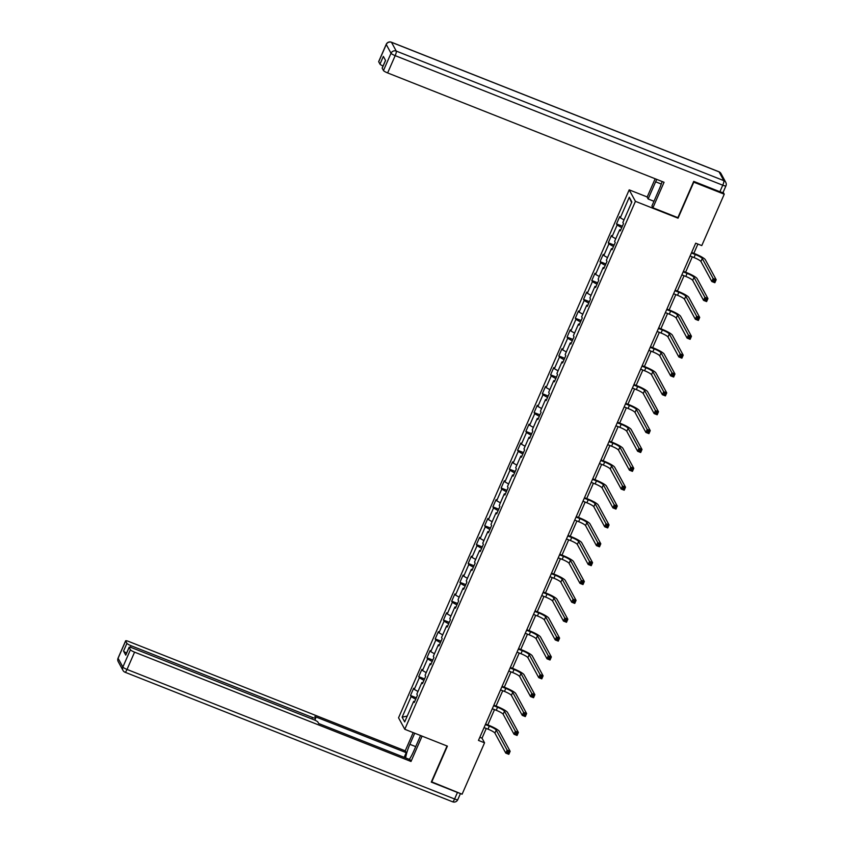 <?xml version="1.0" encoding="UTF-8"?>
<svg xmlns="http://www.w3.org/2000/svg" width="844" height="844" viewBox="0 0 844 844"><rect width="100%" height="100%" fill="white"/><g stroke="black" fill="none" stroke-linecap="round" stroke-linejoin="round"><path stroke-width="1.27" d="M629.191 189.858L398.547 717.801L404.782 729.279L635.426 201.336L629.191 189.858L647.2 196.979M414.699 701.522L413.666 701.353L414.277 702.482L417.453 695.224L416.83 694.095L421.905 682.49L422.517 683.619L425.692 676.361L425.081 675.232L430.145 663.616L430.767 664.755L433.932 657.497L433.32 656.368L438.384 644.753L439.007 645.892L442.172 638.634L441.56 637.505L446.634 625.889L447.246 627.029L450.411 619.77L449.799 618.641L454.874 607.026L455.486 608.165L458.661 600.907L458.039 599.778L463.113 588.162L463.725 589.302L466.901 582.043L466.278 580.915L471.353 569.299L471.965 570.438L475.14 563.18L474.528 562.051L479.592 550.436L480.215 551.575L483.38 544.317L482.768 543.188L487.832 531.572L488.454 532.712L491.619 525.453L491.008 524.324L496.082 512.709L496.694 513.848L499.859 506.59L499.247 505.461L504.322 493.846L504.934 494.985L508.109 487.726L507.487 486.598L512.561 474.982L513.173 476.121L516.349 468.863L515.726 467.734L520.801 456.119L521.413 457.258L524.588 450L523.976 448.871L529.04 437.255L529.663 438.395L532.828 431.136L532.216 430.007L537.28 418.392L537.902 419.531L541.067 412.273L540.455 411.144L545.53 399.528L546.142 400.668L549.307 393.409L548.695 392.281L553.769 380.665L554.381 381.804L557.557 374.546L556.934 373.417L562.009 361.802L562.621 362.941L565.796 355.683L565.174 354.554L570.249 342.938L570.861 344.078L574.036 336.819L573.424 335.69L578.488 324.075L579.111 325.214L582.276 317.956L581.664 316.817L586.728 305.212L587.35 306.351L590.515 299.092L589.903 297.953L594.978 286.348L595.59 287.488L598.755 280.229L598.143 279.09L603.217 267.485L603.829 268.614L606.994 261.366L606.382 260.226L611.457 248.621L612.069 249.75L615.244 242.502L614.622 241.363L619.696 229.758L620.308 230.887L623.484 223.639L622.872 222.499L631.85 201.948L629.286 197.232L631.576 202.571M413.666 701.353L404.687 721.905L402.124 717.189L411.102 696.638L410.49 695.498L416.324 697.809M629.286 197.232L620.308 217.784L619.686 216.655L616.521 223.913L617.133 225.042L612.069 236.647L611.446 235.518L608.281 242.777L608.893 243.905L603.819 255.51L603.207 254.382L600.042 261.64L600.654 262.769L595.579 274.374L594.967 273.245L591.802 280.503L592.414 281.632L587.34 293.237L586.728 292.108L583.552 299.367L584.175 300.496L579.1 312.101L578.488 310.972L575.313 318.23L575.924 319.359L570.861 330.964L570.238 329.835L567.073 337.094L567.685 338.222L562.621 349.827L561.999 348.699L558.834 355.957L559.445 357.086L554.371 368.701L553.759 367.562L550.594 374.82L551.206 375.949L546.131 387.565L545.519 386.425L542.354 393.684L542.966 394.813L537.892 406.428L537.28 405.289L534.104 412.547L534.727 413.676L529.652 425.292L529.04 424.152L525.865 431.411L526.477 432.539L521.413 444.155L520.79 443.016L517.625 450.274L518.237 451.403L513.173 463.018L512.551 461.879L509.386 469.137L509.998 470.266L504.923 481.882L504.311 480.742L501.146 488.001L501.758 489.13L496.683 500.745L496.072 499.606L492.907 506.864L493.518 507.993L488.444 519.609L487.832 518.469L484.656 525.728L485.279 526.856L480.204 538.472L479.592 537.333L476.417 544.591L477.029 545.72L471.965 557.335L471.342 556.196L468.177 563.454L468.789 564.583L463.725 576.199L463.103 575.059L459.938 582.318L460.55 583.447L455.475 595.062L454.863 593.923L451.698 601.181L452.31 602.31L447.236 613.926L446.624 612.786L443.459 620.045L444.071 621.173L438.996 632.789L438.384 631.65L435.209 638.908L435.831 640.037L430.756 651.652L430.145 650.513L426.969 657.771L427.581 658.9L422.517 670.516L421.894 669.376L418.729 676.635L419.341 677.764L414.277 689.379L413.655 688.24L410.49 695.498M677.721 217.594L678.048 218.195L693.789 182.167L724.236 194.204L701.786 245.593L695.699 243.188L478.464 740.41L484.551 742.815L482.029 738.162L486.26 728.467M422.939 682.659L421.905 682.49M414.277 689.379L417.97 691.489M419.341 677.764L423.931 680.391M431.178 663.795L430.145 663.616M422.517 670.516L426.209 672.626M427.581 658.9L432.17 661.527M439.429 644.932L438.384 644.753M430.756 651.652L434.46 653.762M435.831 640.037L440.41 642.664M447.668 626.069L446.634 625.889M438.996 632.789L442.699 634.899M444.071 621.173L448.66 623.8M455.908 607.195L454.874 607.026M447.236 613.926L450.939 616.036M452.31 602.31L456.899 604.937M464.147 588.331L463.113 588.162M455.475 595.062L459.178 597.172M460.55 583.447L465.139 586.074M472.387 569.468L471.353 569.299M463.725 576.199L467.418 578.309M468.789 564.583L473.378 567.21M480.626 550.604L479.592 550.436M471.965 557.335L475.657 559.445M477.029 545.72L481.618 548.347M488.876 531.741L487.832 531.572M480.204 538.472L483.907 540.582M485.279 526.856L489.858 529.483M497.116 512.878L496.082 512.709M488.444 519.609L492.147 521.719M493.518 507.993L498.108 510.62M505.356 494.014L504.322 493.846M496.683 500.745L500.386 502.855M501.758 489.13L506.347 491.757M513.595 475.151L512.561 474.982M504.923 481.882L508.626 483.992M509.998 470.266L514.587 472.893M521.835 456.287L520.801 456.119M513.173 463.018L516.866 465.128M518.237 451.403L522.826 454.03M530.074 437.424L529.04 437.255M521.413 444.155L525.105 446.265M526.477 432.539L531.066 435.166M538.324 418.561L537.28 418.392M529.652 425.292L533.355 427.402M534.727 413.676L539.305 416.303M546.564 399.697L545.53 399.528M537.892 406.428L541.595 408.538M542.966 394.813L547.556 397.44M554.803 380.834L553.769 380.665M546.131 387.565L549.834 389.675M551.206 375.949L555.795 378.576M563.043 361.971L562.009 361.802M554.371 368.701L558.074 370.811M559.445 357.086L564.035 359.713M571.282 343.107L570.249 342.938M562.621 349.827L566.313 351.948M567.685 338.222L572.274 340.849M579.522 324.244L578.488 324.075M570.861 330.964L574.553 333.085M575.924 319.359L580.514 321.986M587.772 305.38L586.728 305.212M579.1 312.101L582.803 314.221M584.175 300.496L588.753 303.123M596.012 286.517L594.978 286.348M587.34 293.237L591.043 295.358M592.414 281.632L597.003 284.249M604.251 267.653L603.217 267.485M595.579 274.374L599.282 276.494M600.654 262.769L605.243 265.385M612.491 248.79L611.457 248.621M603.819 255.51L607.522 257.631M608.893 243.905L613.482 246.522M620.73 229.927L619.696 229.758M612.069 236.647L615.761 238.768M617.133 225.042L621.722 227.658M620.308 217.784L624.001 219.904M724.236 194.204L723.16 192.221M431.432 781.755L462.101 794.215L484.551 742.815M431.653 782.166L447.394 746.138L404.782 729.279M678.048 218.195L635.426 201.336M487.811 724.922L494.5 709.604M496.05 706.059L502.739 690.74M504.29 687.195L510.989 671.877M512.53 668.332L519.229 653.013M520.769 649.469L527.468 634.15M529.019 630.605L535.708 615.287M537.259 611.742L543.947 596.423M545.498 592.878L552.187 577.56M553.738 574.015L560.437 558.696M561.977 555.152L568.677 539.833M570.217 536.288L576.916 520.97M578.467 517.425L585.156 502.106M586.707 498.561L593.395 483.243M594.946 479.698L601.635 464.379M603.186 460.835L609.885 445.516M611.425 441.971L618.124 426.653M619.665 423.108L626.364 407.789M627.915 404.244L634.604 388.926M636.154 385.381L642.843 370.062M644.394 366.518L651.083 351.199M652.634 347.654L659.333 332.336M660.873 328.791L667.572 313.472M669.113 309.927L675.812 294.609M677.363 291.064L684.051 275.745M685.602 272.201L692.291 256.882M693.842 253.337L697.893 244.053M402.124 717.189L407.23 716.071M411.102 696.638L415.691 699.254M479.825 737.297L482.029 738.162M616.521 223.913L622.355 226.213M608.281 242.777L614.115 245.077M600.042 261.64L605.876 263.94M591.802 280.503L597.626 282.803M583.552 299.367L589.386 301.667M575.313 318.23L581.147 320.541M567.073 337.094L572.907 339.404M558.834 355.957L564.668 358.267M550.594 374.82L556.428 377.131M542.354 393.684L548.178 395.994M534.104 412.547L539.938 414.858M525.865 431.411L531.699 433.721M517.625 450.274L523.459 452.584M509.386 469.137L515.22 471.448M501.146 488.001L506.98 490.311M492.907 506.864L498.73 509.175M484.656 525.728L490.491 528.038M476.417 544.591L482.251 546.901M468.177 563.454L474.012 565.765M459.938 582.318L465.772 584.628M451.698 601.181L457.532 603.492M443.459 620.045L449.282 622.355M435.209 638.908L441.043 641.218M426.969 657.771L432.803 660.082M418.729 676.635L424.564 678.945M690.097 256.006L694.021 257.568A6.689 1.108 -156.4 0 1 700.953 261.524L711.819 281.516L713.138 278.499L716.176 279.702L705.32 259.699A10.033 1.667 23.6 0 0 694.918 253.759L691.637 252.472M691.415 252.989L695.34 254.54A6.689 1.108 -156.4 0 1 702.271 258.496L713.138 278.499L713.876 280.166L713.338 281.379L714.562 281.864L715.09 280.651L713.876 280.166M715.09 280.651L716.176 279.702L714.857 282.719L711.819 281.516L713.338 281.379M714.857 282.719L714.562 281.864M653.963 201.283L648.129 198.973L647.126 197.137L655.166 178.749M648.129 198.973L655.63 181.798A15.055 3.091 -68.4 0 1 656.748 179.371M723.055 192.253A4.009 0.665 -156.4 0 1 723.076 192.411A4.009 0.665 -156.4 0 1 719.9 191.736L693.726 181.376L677.88 217.657L652.908 207.782L651.916 205.957L659.417 188.782A15.055 3.091 -68.4 0 0 662.139 181.513M652.908 207.782L664.059 182.272L387.628 72.932A4.009 0.665 -156.4 0 1 383.471 70.558L382.184 68.206A4.009 0.665 -156.4 0 1 382.163 68.037L385.518 60.367M383.039 66.043A4.009 0.665 -156.4 0 1 379.979 64.133L378.703 61.781A4.009 0.665 -156.4 0 1 378.671 61.623L386.225 44.321A4.009 0.665 23.6 0 0 386.257 44.489L378.703 61.781M382.184 68.206L385.571 60.462L383.355 56.4L379.979 64.133M420.555 735.514L413.655 751.308A15.055 3.091 -68.4 0 1 409.298 759.368M415.702 746.634L409.867 744.324A15.055 3.091 -68.4 0 0 405.658 757.923M409.867 744.324L414.721 733.214M413.191 732.603L405.226 750.833L406.217 752.669L314.886 716.545L315.677 718.001A4.009 0.665 23.6 0 1 315.709 718.16A4.009 0.665 23.6 0 1 312.533 717.484L131.084 645.723L130.398 647.295M404.181 757.342L406.217 752.669M405.226 750.833L128.794 641.503A4.009 0.665 23.6 0 0 125.619 640.828A4.009 0.665 23.6 0 0 125.65 640.986L118.097 658.278L122.865 667.055L130.419 649.764L129.132 647.411A4.009 0.665 23.6 0 1 129.111 647.253A4.009 0.665 23.6 0 1 132.286 647.928L313.736 719.689A4.009 0.665 23.6 0 1 317.893 722.063L318.684 723.519L410.015 759.642L411.007 761.478L134.576 652.148L127.022 669.44L454.599 798.994L457.448 792.463L431.273 782.114L447.046 746.001M422.084 736.126L411.007 761.478M125.65 640.986L126.927 643.35A4.009 0.665 23.6 0 0 131.084 645.723M126.6 652.992A4.009 0.665 -156.4 0 1 123.551 651.083L125.756 655.155A4.009 0.665 -156.4 0 1 125.735 654.986L129.111 647.253M130.419 649.764A4.009 0.665 23.6 0 0 134.576 652.148M457.448 792.463A4.009 0.665 23.6 0 0 459.199 793.065M681.857 274.87L685.782 276.431A6.689 1.108 -156.4 0 1 692.713 280.387L703.569 300.38L704.898 297.362L707.937 298.565L697.081 278.562A10.033 1.667 23.6 0 0 686.678 272.633L683.397 271.335M683.176 271.852L687.1 273.403A6.689 1.108 -156.4 0 1 694.032 277.359L704.898 297.362L705.626 299.029L705.099 300.242L706.322 300.728L706.85 299.514L705.626 299.029M706.85 299.514L707.937 298.565L706.618 301.582L703.569 300.38L705.099 300.242M706.618 301.582L706.322 300.728M673.607 293.733L677.542 295.294A6.689 1.108 -156.4 0 1 684.473 299.251L695.329 319.243L696.648 316.226L699.697 317.428L688.841 297.436A10.033 1.667 23.6 0 0 678.439 291.496L675.158 290.199M674.936 290.716L678.861 292.267A6.689 1.108 -156.4 0 1 685.792 296.223L696.648 316.226L697.387 317.893L696.859 319.106L698.083 319.591L698.61 318.378L697.387 317.893M698.61 318.378L699.697 317.428L698.378 320.456L695.329 319.243L696.859 319.106M698.378 320.456L698.083 319.591M665.367 312.596L669.303 314.158A6.689 1.108 -156.4 0 1 676.234 318.114L687.09 338.106L688.409 335.089L691.458 336.292L680.591 316.3A10.033 1.667 23.6 0 0 670.199 310.36L666.918 309.062M666.686 309.579L670.621 311.13A6.689 1.108 -156.4 0 1 677.553 315.086L688.409 335.089L689.147 336.756L688.62 337.969L689.833 338.455L690.36 337.241L689.147 336.756M690.36 337.241L691.458 336.292L690.139 339.32L687.09 338.106L688.62 337.969M690.139 339.32L689.833 338.455M657.128 331.46L661.052 333.021A6.689 1.108 -156.4 0 1 667.984 336.978L678.85 356.97L680.169 353.952L683.218 355.155L672.351 335.163A10.033 1.667 23.6 0 0 661.96 329.223L658.679 327.926M658.447 328.443L662.382 329.993A6.689 1.108 -156.4 0 1 669.313 333.95L680.169 353.952L680.908 355.619L680.38 356.833L681.593 357.318L682.121 356.105L680.908 355.619M682.121 356.105L683.218 355.155L681.889 358.183L678.85 356.97L680.38 356.833M681.889 358.183L681.593 357.318M648.888 350.323L652.813 351.885A6.689 1.108 -156.4 0 1 659.744 355.841L670.611 375.833L671.929 372.816L674.968 374.019L664.112 354.026A10.033 1.667 23.6 0 0 653.72 348.087L650.439 346.789M650.207 347.306L654.132 348.857A6.689 1.108 -156.4 0 1 661.063 352.813L671.929 372.816L672.668 374.483L672.14 375.696L673.354 376.181L673.881 374.968L672.668 374.483M673.881 374.968L674.968 374.019L673.649 377.046L670.611 375.833L672.14 375.696M673.649 377.046L673.354 376.181M640.649 369.187L644.573 370.748A6.689 1.108 -156.4 0 1 651.505 374.704L662.371 394.697L663.69 391.679L666.728 392.882L655.872 372.89A10.033 1.667 23.6 0 0 645.47 366.95L642.189 365.652M641.967 366.169L645.892 367.72A6.689 1.108 -156.4 0 1 652.823 371.676L663.69 391.679L664.428 393.346L663.89 394.559L665.114 395.045L665.642 393.832L664.428 393.346M665.642 393.832L666.728 392.882L665.41 395.91L662.371 394.697L663.89 394.559M665.41 395.91L665.114 395.045M632.409 388.05L636.334 389.611A6.689 1.108 -156.4 0 1 643.265 393.568L654.121 413.56L655.45 410.543L658.489 411.745L647.633 391.753A10.033 1.667 23.6 0 0 637.231 385.813L633.949 384.516M633.728 385.033L637.653 386.584A6.689 1.108 -156.4 0 1 644.584 390.54L655.45 410.543L656.178 412.21L655.651 413.423L656.875 413.908L657.402 412.695L656.178 412.21M657.402 412.695L658.489 411.745L657.17 414.773L654.121 413.56L655.651 413.423M657.17 414.773L656.875 413.908M624.159 406.913L628.094 408.475A6.689 1.108 -156.4 0 1 635.026 412.431L645.882 432.423L647.2 429.406L650.249 430.609L639.393 410.617A10.033 1.667 23.6 0 0 628.991 404.677L625.71 403.379M625.488 403.896L629.413 405.447A6.689 1.108 -156.4 0 1 636.344 409.403L647.2 429.406L647.939 431.073L647.411 432.286L648.635 432.772L649.163 431.558L647.939 431.073M649.163 431.558L650.249 430.609L648.93 433.637L645.882 432.423L647.411 432.286M648.93 433.637L648.635 432.772M615.92 425.777L619.855 427.338A6.689 1.108 -156.4 0 1 626.786 431.295L637.642 451.287L638.961 448.269L642.01 449.472L631.143 429.48A10.033 1.667 23.6 0 0 620.751 423.54L617.47 422.243M617.238 422.76L621.173 424.31A6.689 1.108 -156.4 0 1 628.105 428.267L638.961 448.269L639.699 449.936L639.172 451.15L640.385 451.635L640.912 450.422L639.699 449.936M640.912 450.422L642.01 449.472L640.691 452.5L637.642 451.287L639.172 451.15M640.691 452.5L640.385 451.635M607.68 444.64L611.605 446.202A6.689 1.108 -156.4 0 1 618.536 450.158L629.402 470.161L630.721 467.133L633.77 468.336L622.904 448.343A10.033 1.667 23.6 0 0 612.512 442.404L609.231 441.106M608.999 441.623L612.934 443.174A6.689 1.108 -156.4 0 1 619.865 447.141L630.721 467.133L631.46 468.8L630.932 470.013L632.145 470.498L632.673 469.285L631.46 468.8M632.673 469.285L633.77 468.336L632.441 471.363L629.402 470.161L630.932 470.013M632.441 471.363L632.145 470.498M599.44 463.504L603.365 465.065A6.689 1.108 -156.4 0 1 610.296 469.021L621.163 489.024L622.482 485.996L625.52 487.199L614.664 467.207A10.033 1.667 23.6 0 0 604.272 461.267L600.991 459.969M600.759 460.486L604.684 462.037A6.689 1.108 -156.4 0 1 611.615 466.004L622.482 485.996L623.22 487.663L622.693 488.876L623.906 489.362L624.433 488.148L623.22 487.663M624.433 488.148L625.52 487.199L624.201 490.227L621.163 489.024L622.693 488.876M624.201 490.227L623.906 489.362M591.201 482.367L595.125 483.928A6.689 1.108 -156.4 0 1 602.057 487.885L612.923 507.888L614.242 504.86L617.28 506.062L606.425 486.07A10.033 1.667 23.6 0 0 596.022 480.13L592.741 478.833M592.52 479.35L596.444 480.901A6.689 1.108 -156.4 0 1 603.376 484.867L614.242 504.86L614.981 506.527L614.443 507.74L615.666 508.225L616.194 507.012L614.981 506.527M616.194 507.012L617.28 506.062L615.962 509.09L612.923 507.888L614.443 507.74M615.962 509.09L615.666 508.225M582.961 501.231L586.886 502.792A6.689 1.108 -156.4 0 1 593.817 506.748L604.673 526.751L606.003 523.723L609.041 524.926L598.185 504.934A10.033 1.667 23.6 0 0 587.783 498.994L584.502 497.696M584.28 498.213L588.205 499.764A6.689 1.108 -156.4 0 1 595.136 503.731L606.003 523.723L606.731 525.39L606.203 526.603L607.427 527.089L607.954 525.875L606.731 525.39M607.954 525.875L609.041 524.926L607.722 527.954L604.673 526.751L606.203 526.603M607.722 527.954L607.427 527.089M574.711 520.104L578.646 521.655A6.689 1.108 -156.4 0 1 585.578 525.612L596.434 545.614L597.752 542.586L600.801 543.789L589.945 523.797A10.033 1.667 23.6 0 0 579.543 517.857L576.262 516.56M576.041 517.077L579.965 518.627A6.689 1.108 -156.4 0 1 586.896 522.594L597.752 542.586L598.491 544.253L597.963 545.467L599.187 545.952L599.715 544.739L598.491 544.253M599.715 544.739L600.801 543.789L599.483 546.817L596.434 545.614L597.963 545.467M599.483 546.817L599.187 545.952M566.472 538.968L570.407 540.519A6.689 1.108 -156.4 0 1 577.338 544.475L588.194 564.478L589.513 561.45L592.562 562.653L581.695 542.66A10.033 1.667 23.6 0 0 571.304 536.721L568.023 535.423M567.79 535.94L571.726 537.491A6.689 1.108 -156.4 0 1 578.657 541.458L589.513 561.45L590.251 563.117L589.724 564.33L590.937 564.815L591.465 563.602L590.251 563.117M591.465 563.602L592.562 562.653L591.243 565.68L588.194 564.478L589.724 564.33M591.243 565.68L590.937 564.815M558.232 557.831L562.157 559.382A6.689 1.108 -156.4 0 1 569.088 563.338L579.955 583.341L581.273 580.313L584.322 581.516L573.456 561.524A10.033 1.667 23.6 0 0 563.064 555.584L559.783 554.286M559.551 554.803L563.486 556.354A6.689 1.108 -156.4 0 1 570.417 560.321L581.273 580.313L582.012 581.991L581.484 583.193L582.698 583.679L583.225 582.466L582.012 581.991M583.225 582.466L584.322 581.516L582.993 584.544L579.955 583.341L581.484 583.193M582.993 584.544L582.698 583.679M549.993 576.695L553.917 578.245A6.689 1.108 -156.4 0 1 560.849 582.202L571.715 602.205L573.034 599.177L576.072 600.379L565.216 580.387A10.033 1.667 23.6 0 0 554.824 574.447L551.543 573.15M551.311 573.667L555.236 575.218A6.689 1.108 -156.4 0 1 562.167 579.184L573.034 599.177L573.772 600.854L573.245 602.057L574.458 602.542L574.986 601.329L573.772 600.854M574.986 601.329L576.072 600.379L574.753 603.407L571.715 602.205L573.245 602.057M574.753 603.407L574.458 602.542M541.753 595.558L545.678 597.109A6.689 1.108 -156.4 0 1 552.609 601.065L563.476 621.068L564.794 618.04L567.833 619.243L556.977 599.251A10.033 1.667 23.6 0 0 546.574 593.311L543.293 592.013M543.072 592.53L546.996 594.081A6.689 1.108 -156.4 0 1 553.928 598.048L564.794 618.04L565.533 619.718L564.995 620.92L566.219 621.406L566.746 620.192L565.533 619.718M566.746 620.192L567.833 619.243L566.514 622.271L563.476 621.068L564.995 620.92M566.514 622.271L566.219 621.406M533.513 614.421L537.438 615.972A6.689 1.108 -156.4 0 1 544.369 619.929L555.225 639.931L556.555 636.904L559.593 638.106L548.737 618.114A10.033 1.667 23.6 0 0 538.335 612.174L535.054 610.877M534.832 611.394L538.757 612.944A6.689 1.108 -156.4 0 1 545.688 616.911L556.555 636.904L557.283 638.581L556.755 639.784L557.979 640.269L558.506 639.056L557.283 638.581M558.506 639.056L559.593 638.106L558.274 641.134L555.225 639.931L556.755 639.784M558.274 641.134L557.979 640.269M525.263 633.285L529.199 634.836A6.689 1.108 -156.4 0 1 536.13 638.792L546.986 658.795L548.305 655.767L551.354 656.97L540.498 636.977A10.033 1.667 23.6 0 0 530.095 631.038L526.814 629.74M526.593 630.257L530.517 631.808A6.689 1.108 -156.4 0 1 537.449 635.775L548.305 655.767L549.043 657.444L548.516 658.647L549.739 659.132L550.267 657.919L549.043 657.444M550.267 657.919L551.354 656.97L550.035 659.997L546.986 658.795L548.516 658.647M550.035 659.997L549.739 659.132M517.024 652.148L520.959 653.699A6.689 1.108 -156.4 0 1 527.89 657.655L538.746 677.658L540.065 674.63L543.114 675.833L532.247 655.841A10.033 1.667 23.6 0 0 521.856 649.901L518.575 648.603M518.343 649.12L522.278 650.671A6.689 1.108 -156.4 0 1 529.209 654.638L540.065 674.63L540.804 676.308L540.276 677.51L541.489 677.996L542.017 676.782L540.804 676.308M542.017 676.782L543.114 675.833L541.795 678.861L538.746 677.658L540.276 677.51M541.795 678.861L541.489 677.996M508.784 671.012L512.709 672.562A6.689 1.108 -156.4 0 1 519.64 676.519L530.507 696.522L531.826 693.494L534.874 694.696L524.008 674.704A10.033 1.667 23.6 0 0 513.616 668.764L510.335 667.467M510.103 667.984L514.038 669.535A6.689 1.108 -156.4 0 1 520.97 673.501L531.826 693.494L532.564 695.171L532.036 696.374L533.25 696.859L533.777 695.646L532.564 695.171M533.777 695.646L534.874 694.696L533.545 697.724L530.507 696.522L532.036 696.374M533.545 697.724L533.25 696.859M500.545 689.875L504.469 691.426A6.689 1.108 -156.4 0 1 511.401 695.382L522.267 715.385L523.586 712.357L526.624 713.56L515.768 693.568A10.033 1.667 23.6 0 0 505.377 687.628L502.096 686.33M501.863 686.847L505.788 688.398A6.689 1.108 -156.4 0 1 512.719 692.365L523.586 712.357L524.324 714.035L523.797 715.237L525.01 715.723L525.538 714.509L524.324 714.035M525.538 714.509L526.624 713.56L525.306 716.588L522.267 715.385L523.797 715.237M525.306 716.588L525.01 715.723M492.305 708.738L496.23 710.289A6.689 1.108 -156.4 0 1 503.161 714.246L514.028 734.248L515.346 731.221L518.385 732.423L507.529 712.431A10.033 1.667 23.6 0 0 497.127 706.491L493.846 705.194M493.624 705.711L497.549 707.261A6.689 1.108 -156.4 0 1 504.48 711.228L515.346 731.221L516.085 732.898L515.547 734.101L516.771 734.586L517.298 733.373L516.085 732.898M517.298 733.373L518.385 732.423L517.066 735.451L514.028 734.248L515.547 734.101M517.066 735.451L516.771 734.586M484.066 727.602L487.99 729.153A6.689 1.108 -156.4 0 1 494.922 733.109L505.778 753.112L507.107 750.084L510.145 751.287L499.289 731.294A10.033 1.667 23.6 0 0 488.887 725.355L485.606 724.057M485.384 724.574L489.309 726.125A6.689 1.108 -156.4 0 1 496.24 730.092L507.107 750.084L507.835 751.761L507.307 752.964L508.531 753.449L509.059 752.236L507.835 751.761M509.059 752.236L510.145 751.287L508.827 754.314L505.778 753.112L507.307 752.964M508.827 754.314L508.531 753.449M695.34 254.54L694.021 257.568M702.271 258.496L700.953 261.524M719.9 191.736L722.759 185.205L395.182 55.641A4.009 0.823 111.6 0 0 396.258 51.083L723.836 180.648L719.067 171.87L391.489 42.306L396.258 51.083A4.009 3.872 151.5 0 0 391.025 53.267L386.257 44.489A4.009 3.872 -28.5 0 1 391.489 42.306A4.009 0.823 111.6 0 0 391.384 42.2A4.009 4.009 0 0 0 386.225 44.321M383.471 70.558L391.025 53.267A4.009 0.665 23.6 0 0 395.182 55.641L387.628 72.932M661.295 184.045L655.63 181.798M391.215 42.211A4.009 0.823 111.6 0 1 391.384 42.2L718.961 171.765A4.009 0.823 111.6 0 1 719.067 171.87A4.009 3.872 151.5 0 1 721.008 173.579A4.009 4.009 0 0 0 718.961 171.765A4.009 0.823 111.6 0 0 718.814 171.765M725.935 185.88A4.009 4.009 0 0 0 725.777 182.357A4.009 3.872 -28.5 0 0 723.836 180.648A4.009 0.823 111.6 0 1 722.759 185.205A4.009 0.665 23.6 0 0 725.935 185.88L723.076 192.411M129.132 647.411L125.756 655.155M123.551 651.083L126.927 643.35M311.89 718.961L312.533 717.484M118.097 658.278A4.009 0.665 -156.4 0 1 118.065 658.12A4.009 4.009 0 0 0 118.223 661.643A4.009 3.872 -28.5 0 1 118.097 658.278M122.865 667.055A4.009 3.872 151.5 0 0 122.992 670.421A4.009 4.009 0 0 0 125.039 672.235A4.009 0.823 111.6 0 0 127.022 669.44A4.009 0.665 -156.4 0 1 122.865 667.055M457.743 799.511A4.009 0.665 -156.4 0 1 457.775 799.679A4.009 0.665 -156.4 0 1 454.599 798.994A4.009 0.823 111.6 0 1 452.616 801.8L125.039 672.235M687.1 273.403L685.782 276.431M694.032 277.359L692.713 280.387M678.861 292.267L677.542 295.294M685.792 296.223L684.473 299.251M670.621 311.13L669.303 314.158M677.553 315.086L676.234 318.114M662.382 329.993L661.052 333.021M669.313 333.95L667.984 336.978M654.132 348.857L652.813 351.885M661.063 352.813L659.744 355.841M645.892 367.72L644.573 370.748M652.823 371.676L651.505 374.704M637.653 386.584L636.334 389.611M644.584 390.54L643.265 393.568M629.413 405.447L628.094 408.475M636.344 409.403L635.026 412.431M621.173 424.31L619.855 427.338M628.105 428.267L626.786 431.295M612.934 443.174L611.605 446.202M619.865 447.141L618.536 450.158M604.684 462.037L603.365 465.065M611.615 466.004L610.296 469.021M596.444 480.901L595.125 483.928M603.376 484.867L602.057 487.885M588.205 499.764L586.886 502.792M595.136 503.731L593.817 506.748M579.965 518.627L578.646 521.655M586.896 522.594L585.578 525.612M571.726 537.491L570.407 540.519M578.657 541.458L577.338 544.475M563.486 556.354L562.157 559.382M570.417 560.321L569.088 563.338M555.236 575.218L553.917 578.245M562.167 579.184L560.849 582.202M546.996 594.081L545.678 597.109M553.928 598.048L552.609 601.065M538.757 612.944L537.438 615.972M545.688 616.911L544.369 619.929M530.517 631.808L529.199 634.836M537.449 635.775L536.13 638.792M522.278 650.671L520.959 653.699M529.209 654.638L527.89 657.655M514.038 669.535L512.709 672.562M520.97 673.501L519.64 676.519M505.788 688.398L504.469 691.426M512.719 692.365L511.401 695.382M497.549 707.261L496.23 710.289M504.48 711.228L503.161 714.246M489.309 726.125L487.99 729.153M496.24 730.092L494.922 733.109M725.777 182.357L721.008 173.579M125.619 640.828L118.065 658.12M118.223 661.643L122.992 670.421M460.444 793.56L457.775 799.679A4.009 4.009 0 0 1 452.616 801.8M314.833 720.164L315.709 718.16"/></g></svg>
